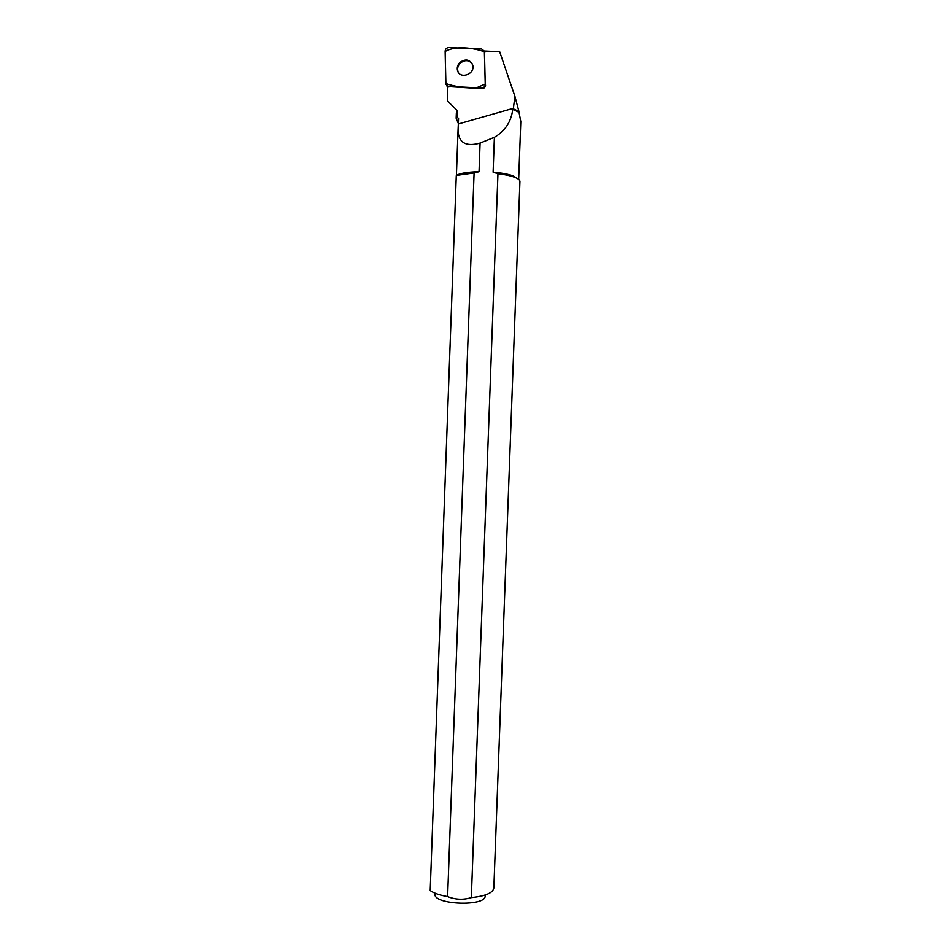 <?xml version="1.0" encoding="UTF-8"?>
<svg xmlns="http://www.w3.org/2000/svg" width="951" height="951" viewBox="0 0 951 951"><rect width="100%" height="100%" fill="white"/><g stroke="black" fill="none" stroke-linecap="round" stroke-linejoin="round"><path stroke-width="1.43" d="M485.248 84.401L484.356 51.14L481.658 49L448.872 47.55C446.625 47.74 445.377 48.941 445.127 51.164L445.912 84.318L448.539 86.339L481.444 88.039C483.738 87.872 484.998 86.66 485.248 84.401L484.356 51.021L499.679 51.711L514.931 96.384L513.314 108.818L518.925 111.445L514.931 96.384M459.904 62.445C457.597 64.834 456.801 67.509 457.502 70.481C459.725 79.813 475.548 74.154 472.695 65.013C469.877 59.402 465.61 58.558 459.904 62.445M485.592 85.067C485.355 87.314 484.083 88.526 481.8 88.705L447.457 86.529L447.755 101.234L457.597 110.898L456.349 113.169L456.159 118.245L457.633 117.591L458.56 118.506L458.334 123.975L513.397 108.283M518.675 179.37L520.803 121.621L519.056 112.349L512.767 109.294L513.314 108.818M519.056 112.349L518.925 111.445M518.39 179.157L513.326 175.935C508.428 174.176 501.688 172.916 493.117 172.179L494.389 137.313C505.112 131.036 511.234 121.704 512.767 109.294M494.389 137.313L480.089 143.066L479.042 171.715C470.911 171.881 464.457 172.642 459.678 173.974L456.266 175.864L430.197 890.564C433.965 893.203 439.766 895.212 447.612 896.591L474.097 172.939L479.042 171.715M459.678 173.974L456.409 175.198L458.037 130.608C458.739 142.852 466.085 147.001 480.089 143.066M458.037 130.608L458.334 123.975M457.597 110.898L457.633 117.591M458.358 123.499L456.159 118.245M493.117 172.179L497.955 173.712L471.339 897.601C463.339 900.038 455.434 899.694 447.612 896.591M456.409 175.198L456.266 175.864M474.097 172.939L458.513 175.115M471.339 897.601C485.462 896.127 492.963 892.918 493.854 887.972L519.935 181.498C519.971 180.012 518.129 178.562 514.408 177.171C510.342 175.685 504.862 174.532 497.955 173.712M485.165 895.937C485.997 906.79 433.442 904.865 434.928 894.106M472.314 63.931C468.95 59.889 464.932 59.628 460.284 63.135C457.978 65.512 457.181 68.187 457.883 71.159L458.311 72.288M445.781 83.51C454.804 86.696 465.063 88.122 476.546 87.789L485.236 84.045L484.451 51.806C473.574 47.728 455.125 45.446 445.139 51.509L445.781 83.51M484.796 52.495L484.451 51.806M481.8 88.705L481.444 88.039M448.539 86.339L448.931 86.993M447.457 86.921L446.613 85.507M484.701 51.83L484.356 51.14M457.883 71.159L457.502 70.481M513.326 175.935L514.408 177.171"/></g></svg>
